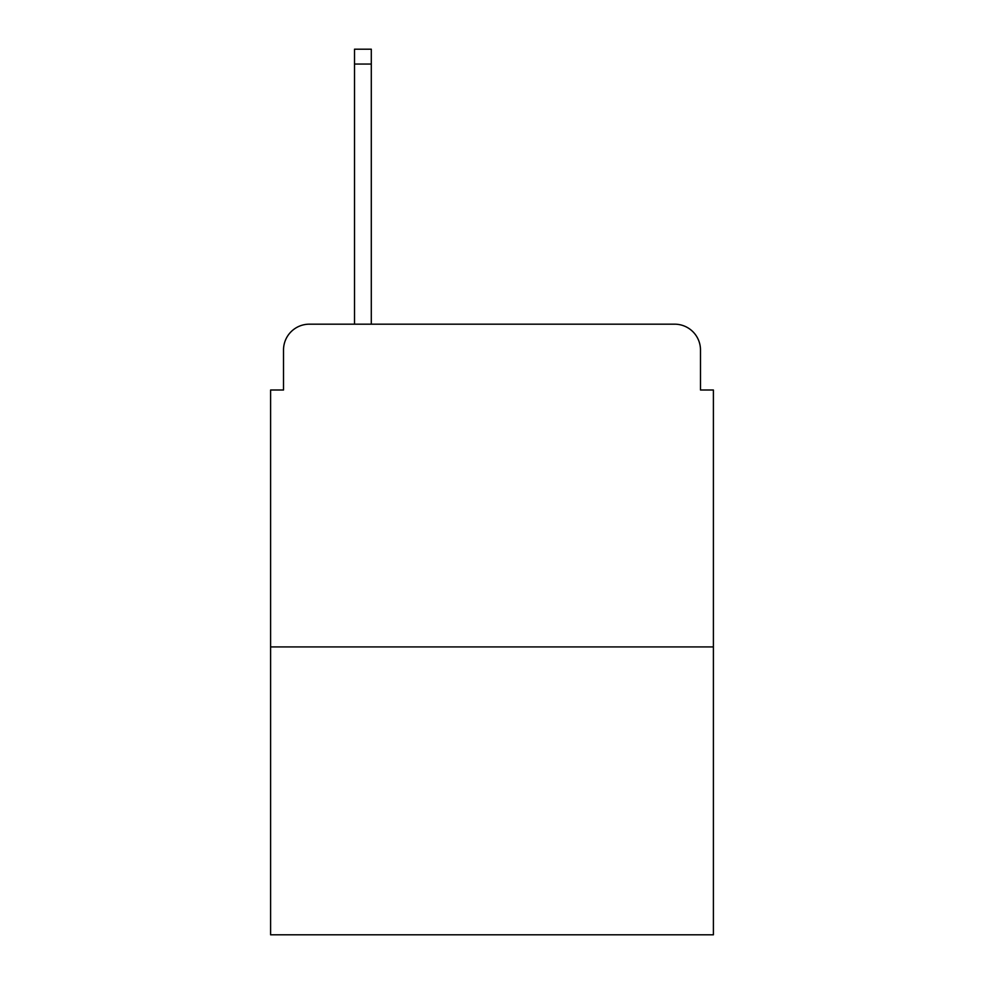 <?xml version="1.0" encoding="UTF-8"?>
<svg xmlns="http://www.w3.org/2000/svg" width="984" height="984" viewBox="0 0 984 984"><rect width="100%" height="100%" fill="white"/><g stroke="black" fill="none" stroke-linecap="round" stroke-linejoin="round"><path stroke-width="1.48" d="M283.515 349.997L283.515 390.008L283.515 349.997A25.818 25.818 0 0 1 309.333 324.179L354.511 324.179L354.511 49.2L371.3 49.2L371.3 324.179L391.3 324.179M713.4 646.918L270.6 646.918L270.6 934.8L713.4 934.8L713.4 390.008L700.485 390.008L700.485 349.997A25.818 25.818 0 0 0 674.667 324.179L309.333 324.179M270.6 646.918L270.6 390.008L283.515 390.008M592.7 324.179L674.667 324.179M700.485 390.008L700.485 349.997M354.511 64.046L371.3 64.046"/></g></svg>
